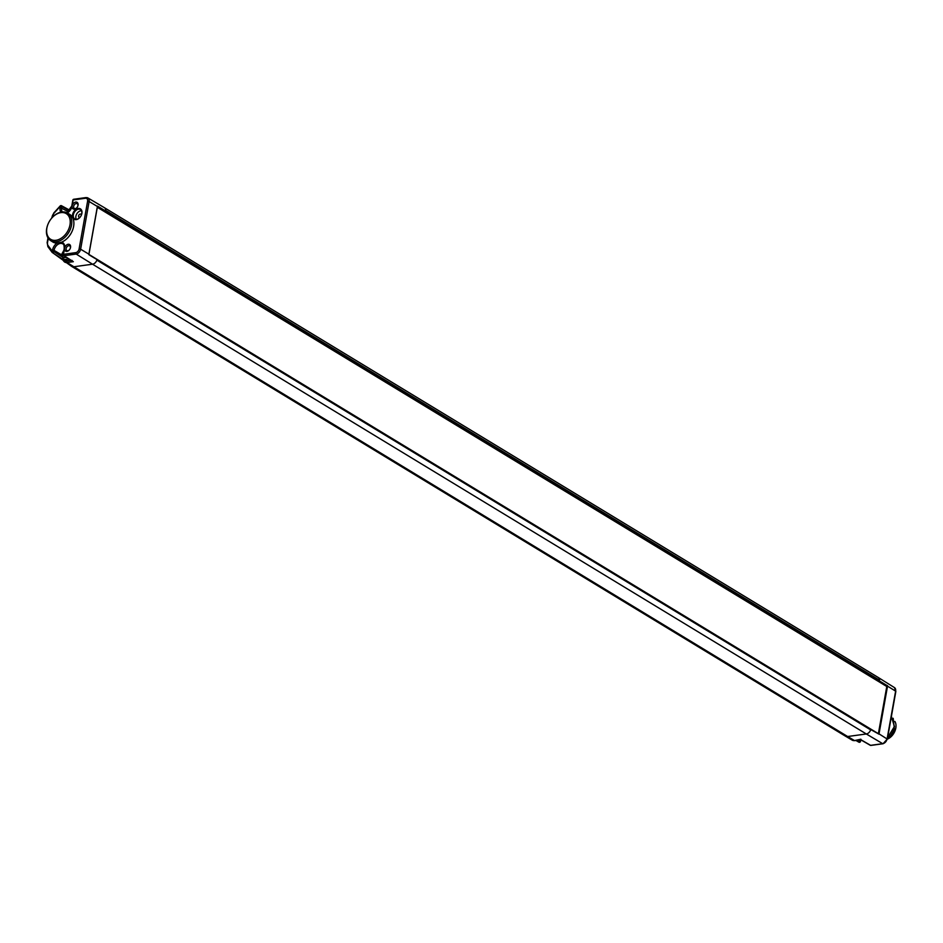 <?xml version="1.0" encoding="UTF-8"?>
<svg xmlns="http://www.w3.org/2000/svg" width="943" height="943" viewBox="0 0 943 943"><rect width="100%" height="100%" fill="white"/><g stroke="black" fill="none" stroke-linecap="round" stroke-linejoin="round"><path stroke-width="1.41" d="M97.259 207.248L886.785 686.504L878.381 733.701L873.418 730.99M870.802 729.399L97.035 259.655M94.394 258.052L88.842 254.681M886.432 686.292L97.353 206.694M887.528 686.15A4.845 3.348 -58.7 0 0 887.575 685.856L879.112 680.728L879.524 680.186A4.963 3.43 -58.7 0 0 878.228 677.475A4.963 3.43 -58.7 0 0 878.204 677.463L894.459 687.6A4.727 3.265 121.3 0 1 895.614 691.136L887.528 686.15L879.029 733.854A4.845 3.348 -58.7 0 1 878.97 734.161L870.519 729.434M97.329 207.236L88.925 254.421L878.381 733.701M97.471 206.069L879.112 680.728M97.435 206.163A4.845 3.348 121.3 0 1 97.388 206.47L88.89 254.174A4.845 3.348 121.3 0 1 88.831 254.48L97.046 259.631A4.963 3.43 121.3 0 1 96.881 260.138A4.963 3.43 121.3 0 1 92.532 264.205L866.322 733.972A4.963 3.43 -58.7 0 0 870.672 729.894L96.964 259.891M96.881 260.138L870.672 729.894A4.963 3.43 -58.7 0 0 870.837 729.399M879.513 680.681A4.963 3.43 -58.7 0 0 879.524 680.186L105.734 210.43A4.963 3.43 121.3 0 1 105.722 210.914M47.94 224.351A16.137 11.151 -58.7 0 0 47.893 224.469A16.137 11.151 -58.7 0 0 50.58 240.571L52.596 241.856A16.196 11.186 -58.7 0 0 57.051 243.129L61.684 242.139A16.196 11.186 -58.7 0 0 73.2 228.23A16.196 11.186 -58.7 0 0 69.405 214.167L67.33 212.977A16.137 11.151 -58.7 0 0 61.766 211.998A16.137 11.151 -58.7 0 0 51.818 218.01A16.137 11.151 -58.7 0 0 51.724 218.116M64.666 247.938A3.855 2.664 121.3 0 1 68.32 244.249A3.855 2.664 121.3 0 1 70.536 247.408A3.855 2.664 121.3 0 1 70.336 248.162A3.855 2.664 121.3 0 1 69.157 250.107A3.855 2.664 121.3 0 1 65.975 251.298A3.855 2.664 121.3 0 1 64.548 248.657L64.666 247.938A7.85 5.422 121.3 0 0 61.684 242.139M72.222 205.586A3.855 2.664 121.3 0 1 75.9 202.05A3.855 2.664 121.3 0 1 78.057 205.22A3.855 2.664 121.3 0 1 77.856 205.975A3.855 2.664 121.3 0 1 76.666 207.92A3.855 2.664 121.3 0 1 73.436 209.087A3.855 2.664 121.3 0 1 72.081 206.305L73.047 200.446M76.23 219.613A6.059 4.185 121.3 0 1 72.564 214.662A6.059 4.185 121.3 0 1 78.222 208.45A6.059 4.185 121.3 0 1 81.888 213.389A6.059 4.185 121.3 0 1 76.23 219.613M60.847 212.163A7.85 5.422 121.3 0 1 60.104 207.46L60.317 206.281L61.837 206.564L69.476 210.725M50.58 240.571A16.137 11.151 -58.7 0 0 56.474 241.738A16.137 11.151 -58.7 0 0 70.501 228.854A16.137 11.151 -58.7 0 0 67.33 212.977M69.275 249.966A2.735 1.886 121.3 0 1 66.87 250.59A2.735 1.886 121.3 0 1 66.163 248.516A2.735 1.886 121.3 0 1 67.601 246.194A2.735 1.886 121.3 0 1 69.711 245.911A2.735 1.886 121.3 0 1 70.371 247.95A2.735 1.886 121.3 0 1 70.277 248.327M64.548 248.657L63.37 254.834A1.096 0.766 122.6 0 0 63.629 255.647L72.611 261.388L72.022 260.362M62.745 258.5L63.9 260.056A1.096 0.766 143.4 0 0 63.853 261.258A6.518 4.503 -58.7 0 0 64.737 262.083A6.518 4.503 -58.7 0 0 67.083 262.531L73.342 261.683L64.041 255.73L76.218 254.068A4.727 3.265 -58.7 0 0 80.627 249.223L79.106 248.928A3.631 2.511 -58.7 0 1 75.723 252.641L63.546 254.315A1.096 0.695 82.2 0 0 64.041 255.73A1.096 0.766 122.6 0 1 63.629 255.647A1.096 1.096 0 0 1 63.134 254.527L64.183 248.657C64.207 245.345 63.747 243.777 62.792 243.931A6.754 4.668 -58.7 0 0 57.594 244.626A6.754 4.668 -58.7 0 0 54.034 250.378L52.513 250.084A7.85 5.422 121.3 0 1 57.051 243.129M895.532 691.643L887.115 738.84A4.727 3.265 121.3 0 1 882.707 743.685L870.613 745.335A1.096 0.754 120 0 1 870 744.982M76.796 207.778A2.735 1.886 121.3 0 1 74.391 208.403A2.735 1.886 121.3 0 1 73.672 206.328A2.735 1.886 121.3 0 1 75.122 204.006A2.735 1.886 121.3 0 1 77.232 203.723A2.735 1.886 121.3 0 1 77.88 205.751A2.735 1.886 121.3 0 1 77.786 206.14M51.912 217.892L52.077 216.961A5.281 3.642 -58.7 0 1 53.881 213.354L60.517 206.057A1.096 0.766 118.5 0 1 61.837 206.564L61.625 207.743A6.754 4.668 -58.7 0 0 62.356 211.939M48.282 238.308L47.551 242.363A5.281 3.642 -58.7 0 0 48.128 245.64L52.301 251.262L53.822 251.557L54.034 250.378L61.637 254.869M63.9 250.237L61.708 254.304L63.464 259.077L65.055 260.044A5.847 4.031 -58.7 0 0 69.499 259.396M63.605 260.94L61.92 258.653L62.427 258.064M883.391 743.52A1.096 0.695 -97.8 0 1 882.707 743.685L866.322 733.972L847.663 736.518L854.499 740.573A1.096 0.695 82.2 0 0 854.83 740.644L852.224 740.161A6.518 4.503 -58.7 0 0 854.499 740.573L860.876 739.206M860.087 741.611L858.672 740.172M48.128 245.64A1.096 0.766 143.4 0 0 47.928 246.712L52.101 252.335A1.096 0.766 -36.6 0 0 52.254 252.476A1.096 0.743 -57.4 0 0 52.395 252.606L52.395 252.606A1.096 0.743 -57.4 0 0 53.822 251.557L61.755 256.626M856.032 740.479L858.684 742A1.096 0.79 -60.2 0 0 860.264 741.092L860.452 740.007A6.86 4.739 121.3 0 1 860.476 739.878M889.449 727.383L890.616 720.794M890.557 721.159L889.532 726.9M891.123 717.977L888.612 732.098M887.622 737.638L894.4 726.546L891.394 716.444L894.483 726.593L887.599 737.768M888.023 735.399L891.335 716.81M888.565 732.31L891.135 717.882M894.412 729.458A12.118 8.369 121.3 0 1 894.388 729.517A12.118 8.369 121.3 0 1 890.675 735.634A12.118 8.369 121.3 0 1 890.652 735.67M891.324 716.845L888.047 735.245M887.516 738.228L890.616 735.693L894.435 729.399L893.198 718.307M894.907 721.454A11.41 7.874 121.3 0 1 887.351 739.159L879.029 733.854M55.967 240.288A15.017 10.373 -58.7 0 0 69.982 224.87A15.017 10.373 -58.7 0 0 60.906 212.623A15.017 10.373 -58.7 0 0 51.641 218.21A15.017 10.373 -58.7 0 0 47.987 224.222A15.017 10.373 -58.7 0 0 55.967 240.288M76.666 219.283A5.481 3.784 121.3 0 1 74.886 219.012A5.481 3.784 121.3 0 1 73.672 213.648A5.481 3.784 121.3 0 1 78.469 209.181A5.481 3.784 121.3 0 1 80.568 209.652A5.481 3.784 121.3 0 1 81.369 215.075A5.481 3.784 121.3 0 1 76.666 219.283M81.499 210.796A5.281 3.642 -58.7 0 0 80.815 210.819A5.281 3.642 -58.7 0 0 76.607 214.191A5.281 3.642 -58.7 0 0 76.336 219.318M81.334 215.145A1.768 1.214 -58.7 0 0 78.599 215.864A1.768 1.214 -58.7 0 0 80.12 217.161M886.479 685.997L887.575 685.856M886.385 685.714L887.457 685.573M79.106 248.928L87.605 201.224L89.125 201.519L80.627 249.223L88.89 254.174M75.723 252.641A1.096 0.695 82.2 0 0 76.218 254.068L92.532 264.205L73.884 266.763L847.663 736.518A6.613 4.574 -58.7 0 1 845.352 736.106A6.613 4.574 -58.7 0 1 845.317 736.082L71.527 266.327A6.613 4.574 121.3 0 1 71.503 266.303L52.572 252.677M97.388 206.47L89.125 201.519A4.727 3.265 -58.7 0 0 87.923 197.959L104.39 207.684A4.963 3.43 121.3 0 1 104.414 207.708A4.963 3.43 121.3 0 1 105.734 210.43M87.923 197.959A4.727 3.265 -58.7 0 0 86.261 197.665A1.096 0.695 -97.8 0 0 85.943 197.582L73.766 199.256A1.096 0.695 82.2 0 0 73.224 199.928L85.412 198.266A1.096 0.695 -97.8 0 1 85.943 197.582L87.923 197.959M87.605 201.224A3.631 2.511 -58.7 0 0 85.412 198.266M72.081 206.305A7.85 5.422 121.3 0 1 67.318 212.965M60.104 207.46L68.403 211.762M63.9 260.056A5.41 3.737 -58.7 0 0 66.588 261.105A1.096 0.695 82.2 0 0 67.083 262.531L73.884 266.763A6.613 4.574 121.3 0 1 71.527 266.327M860.853 739.701L870.613 745.335A1.096 0.695 82.2 0 0 871.238 745.253M860.358 740.514L860.275 739.901M887.009 739.347L883.037 743.756L870.943 745.418A1.096 1.096 0 0 1 870.236 745.276L860.806 739.831L860.487 741.387A1.096 1.096 0 0 1 858.849 742.153L855.949 740.491M74.084 199.327A1.096 0.695 82.2 0 0 73.766 199.256A1.096 1.096 0 0 0 72.823 200.152L71.774 206.022L66.87 212.729M53.881 213.354L51.452 218.434M61.884 258.677L52.395 252.606A1.096 1.096 0 0 1 52.101 252.335A1.096 0.766 -36.6 0 1 52.301 251.262L52.513 250.084M66.588 261.105L71.197 260.48M860.806 739.831L854.83 740.644A1.096 0.695 82.2 0 0 855.112 740.491M47.987 237.86L47.15 242.587L47.928 246.712A1.096 0.766 143.4 0 0 48.081 246.842L52.006 252.146M63.464 259.077A5.847 4.031 -58.7 0 0 67.955 258.406M63.77 250.956A4.444 3.065 -58.7 0 0 62.226 254.032A4.444 3.065 -58.7 0 0 66.116 257.239M870.589 729.481L96.988 259.832M104.414 207.708L878.204 677.463M894.459 687.6L895.85 691.443L887.351 739.135M53.751 213.035L60.187 205.951A1.096 1.096 0 0 1 61.519 205.727L69.735 210.195M852.224 740.161L845.352 736.106M858.943 740.078L856.892 740.361M71.244 207.873L69.593 210.584"/></g></svg>
